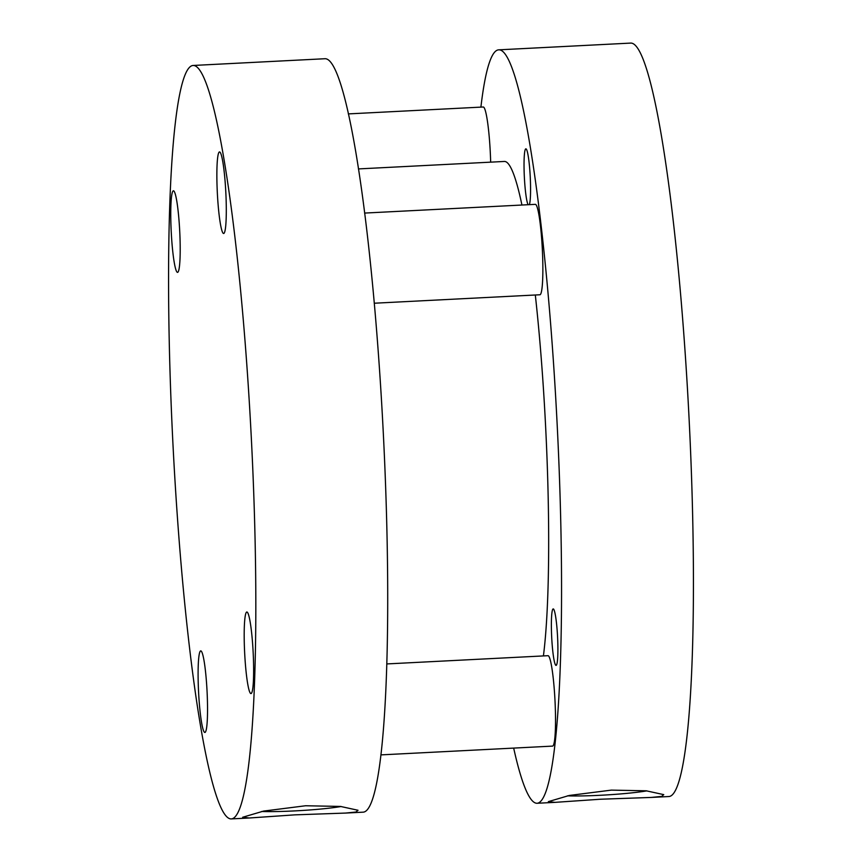 <?xml version="1.0" encoding="UTF-8"?>
<svg xmlns="http://www.w3.org/2000/svg" width="862" height="862" viewBox="0 0 862 862"><rect width="100%" height="100%" fill="white"/><g stroke="black" fill="none" stroke-linecap="round" stroke-linejoin="round"><path stroke-width="1.29" d="M198.745 695.106A40.837 4.256 -92.9 0 0 204.897 732.452A40.837 4.256 -92.9 0 0 206.891 688.232A40.837 4.256 -92.9 0 0 200.727 650.885A40.837 4.256 -92.9 0 0 198.745 695.106M171.409 235.024A40.837 4.256 -92.9 0 0 177.572 272.37A40.837 4.256 -92.9 0 0 179.555 228.15A40.837 4.256 -92.9 0 0 173.391 190.804A40.837 4.256 -92.9 0 0 171.409 235.024M217.515 196.148A40.837 4.256 -92.9 0 0 223.667 233.494A40.837 4.256 -92.9 0 0 225.65 189.274A40.837 4.256 -92.9 0 0 219.498 151.927A40.837 4.256 -92.9 0 0 217.515 196.148M244.84 656.23A40.837 4.256 -92.9 0 0 251.004 693.576A40.837 4.256 -92.9 0 0 252.986 649.355A40.837 4.256 -92.9 0 0 246.834 612.009A40.837 4.256 -92.9 0 0 244.84 656.23M261.671 811.487A50.47 3.954 176.6 0 0 294.955 810.894A50.47 3.954 176.6 0 0 341.158 806.509M294.815 814.859L345.543 813.071L355.941 812.036L358.032 810.269L340.468 806.433L305.611 805.754L263.578 811.088L242.653 817.262L249.258 817.995L294.815 814.859M345.543 813.071L363.344 812.155A377.2 39.307 -92.9 0 0 381.694 403.728A377.2 39.307 -92.9 0 0 324.812 58.735L192.937 65.48A377.2 39.307 -92.9 0 0 174.587 473.906A377.2 39.307 -92.9 0 0 231.469 818.9A377.2 39.307 -92.9 0 0 249.808 410.474A377.2 39.307 -92.9 0 0 192.937 65.48M535.313 294.987A265.453 27.659 87.1 0 1 544.396 404.235A265.453 27.659 87.1 0 1 543.416 655.928M528.104 204.714A28.263 2.942 87.1 0 1 524.484 179.447A28.263 2.942 87.1 0 1 525.863 148.846A28.263 2.942 87.1 0 1 530.119 174.695A28.263 2.942 87.1 0 1 529.333 204.65M557.455 634.777A28.263 2.942 87.1 0 1 556.087 665.389A28.263 2.942 87.1 0 1 551.82 639.539A28.263 2.942 87.1 0 1 553.199 608.928A28.263 2.942 87.1 0 1 557.455 634.777M567.39 795.852A50.47 3.954 176.6 0 0 600.685 795.26A50.47 3.954 176.6 0 0 646.888 790.874M611.33 790.12L569.265 795.464L548.372 801.628L554.977 802.36L600.534 799.225L651.273 797.436L661.671 796.402L663.751 794.635L646.188 790.799L611.33 790.12M480.899 107.125A377.2 39.307 87.1 0 1 498.656 49.845A377.2 39.307 87.1 0 1 555.537 394.839A377.2 39.307 87.1 0 1 537.188 803.265A377.2 39.307 87.1 0 1 513.677 748.097M498.656 49.845L630.531 43.1A377.2 39.307 87.1 0 1 687.413 388.094A377.2 39.307 87.1 0 1 669.063 796.52L651.273 797.436M358.409 168.92L504.367 161.453A265.453 27.659 87.1 0 1 521.93 205.027M381.101 754.875L552.607 746.104A45.266 4.719 -92.9 0 0 554.805 697.089A45.266 4.719 -92.9 0 0 547.984 655.691L386.93 663.923M374.248 303.23L539.946 294.761A45.266 4.719 -92.9 0 0 542.144 245.745A45.266 4.719 -92.9 0 0 535.313 204.348L364.604 213.076M490.661 162.153A45.266 4.719 -92.9 0 0 490.069 148.404A45.266 4.719 -92.9 0 0 483.237 107.007L348.323 113.903M249.258 817.995L231.469 818.9M537.188 803.265L554.977 802.36"/></g></svg>
